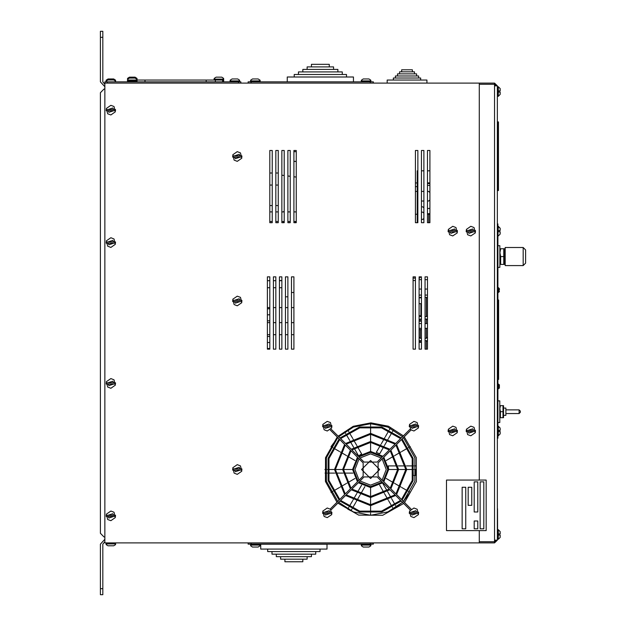 <?xml version="1.0" encoding="UTF-8"?>
<svg xmlns="http://www.w3.org/2000/svg" width="626" height="626" viewBox="0 0 626 626"><rect width="100%" height="100%" fill="white"/><g stroke="black" fill="none" stroke-linecap="round" stroke-linejoin="round"><path stroke-width="0.94" d="M497.318 127.336L497.811 127.336L497.811 121.913L497.811 190.531L497.811 188.731L498.413 188.731L498.413 190.531L497.318 190.531M497.318 121.913L498.413 121.913L498.413 188.731M421.478 289.095L419.115 289.095L419.115 295.112L421.478 295.112M425.093 319.017L426.736 319.103L427.495 320.222L427.495 323.556L425.093 323.556M425.093 328.368L427.495 328.368L427.495 337.078L426.29 338.283L426.29 328.368M420.296 342.312L420.296 340.693L421.478 340.685L419.068 340.693L420.296 340.693L419.091 342.312M421.478 279.673L419.099 279.673L419.115 289.306M497.318 223.912L497.92 223.912L497.92 438.2L497.318 438.2M499.345 291.63L498.773 289.822L499.352 289.822L499.352 289.04M497.92 384.028L498.382 384.028L498.382 388.84L499.352 387.877L499.352 386.735L499.352 387.877L499.352 386.735L498.773 386.735L499.352 384.99L499.352 386.132M497.92 287.717L498.382 287.717L498.382 292.538L499.352 291.215M503.656 408.105L505.894 408.105L505.894 415.328L503.656 415.328M520.339 411.712L520.339 411.11L520.339 411.712M503.57 417.714L503.57 405.679L503.03 405.679L503.03 417.714L503.57 417.714L500.424 417.706M497.92 422.55L499.814 422.55L499.814 400.883L497.92 400.883M523.203 247.536L505.143 247.536L505.143 265.596L523.203 265.596L525.613 263.186L525.613 249.946L523.203 247.536L523.203 265.596M499.971 264.391L500.667 264.391L499.83 264.156L499.971 248.741L500.667 248.741L499.971 252.654L500.667 256.566L500.667 264.383M504.509 264.391L504.509 248.741L503.813 248.741L503.813 264.391L504.509 264.391L500.667 264.391M497.92 267.412L499.83 267.412L499.83 245.744L497.92 245.744M240.877 83.062L240.877 81.865L104.871 81.865L104.871 542.938L479.266 542.938L479.266 530.637L479.266 541.733L494.556 541.733L496.121 540.168M497.318 540.168L497.318 85.832L494.556 85.832L494.556 540.168L497.318 540.168L494.556 542.938L479.266 542.938M136.773 79.095L137.071 80.058L223.748 80.058L223.584 79.283L223.748 81.02L222.543 81.02M412.417 71.857L412.417 69.807L401.649 69.807L401.649 71.857M414.49 73.907L414.49 71.857L399.576 71.857L399.576 73.907M416.564 75.957L416.564 73.907L397.502 73.907L397.502 75.957M418.637 78.007L418.637 75.957L395.429 75.957L395.429 78.007M420.711 80.058L420.711 78.007L393.355 78.007L393.355 80.058M387.165 83.062L387.165 80.058L426.893 80.058L426.893 83.062M500.213 231.737L500.213 234.03L500.213 231.737L500.213 234.03L500.213 231.737L499.055 231.737L499.055 230.54L500.213 230.54L500.213 228.247L500.213 230.54M500.213 433.145L500.213 431.58L500.213 433.865L500.213 431.58L499.055 431.58L499.055 430.375L500.213 430.375L500.213 428.802M500.213 431.58L500.213 433.865L498.288 435.79L498.288 426.165L500.213 428.09L497.92 426.165M500.213 92.092L500.213 94.385L500.213 92.092L499.055 92.092L499.055 90.887L500.213 90.887L500.213 88.602L500.213 90.887M500.213 535.113L500.213 537.398L500.213 535.113L499.055 535.113L499.055 533.908L500.213 533.908L500.213 531.615L500.213 533.908M115.38 80.895L115.677 81.865L115.513 81.09L113.689 79.932L108.04 79.932L106.248 81.09M136.867 79.283L135.083 78.133L129.425 78.133L127.641 79.283M132.258 81.02L127.438 81.02L127.438 80.058L137.071 80.058L136.906 79.283L137.071 81.02L132.258 81.02M115.677 80.895L115.513 80.128L113.689 78.97L108.04 78.97L106.248 80.128M129.425 77.17L135.083 77.17L129.425 77.17L127.641 78.32M232.974 78.97L237.708 78.97L232.058 78.97L230.266 80.128M136.867 78.32L135.099 77.17M259.962 80.128L258.17 78.97L252.521 78.97L250.729 80.128M260.166 81.865L250.533 81.865L250.533 80.895L260.166 80.895L260.001 80.128L260.166 81.865M370.717 80.128L368.925 78.97L363.276 78.97L361.484 80.128M370.921 81.865L361.288 81.865L361.288 80.895L370.921 80.895L370.756 80.128L370.921 81.865M223.545 78.32L221.76 77.17L216.103 77.17L214.319 78.32M221.839 77.17L216.103 77.17M368.925 78.97L363.276 78.97M253.444 78.97L252.521 78.97M239.5 80.128L237.724 78.97M363.19 547.022L368.925 547.03L370.717 545.872M106.248 544.667L107.954 545.825L113.689 545.825L108.04 545.825L113.689 545.825L115.513 544.667L115.677 542.938M250.729 545.872L252.521 547.03L258.17 547.03L259.962 545.872M252.435 547.022L257.255 547.03M361.484 545.872L363.276 547.03M368.01 547.03L368.925 547.03M104.871 539.338L100.387 544.135L100.387 594.7L102.797 594.7L102.797 544.135L104.871 541.756M104.871 86.662L100.387 81.865L100.387 31.3L102.797 31.3L102.797 81.865L104.871 84.244M283.946 221.51L283.946 222.113L284.243 221.815M284.243 211.572L283.946 211.275L283.946 211.878M283.461 221.51L283.946 222.113M283.946 211.275L283.461 211.878M373.323 544.174L370.318 544.174L370.318 542.977L373.323 542.977L373.323 544.174M370.318 544.174L248.123 544.174L248.123 542.977L370.318 542.977M248.123 83.062L248.123 81.865L373.323 81.865L373.323 83.062M329.307 66.88L329.307 64.345L311.404 64.345L311.404 66.88M333.611 69.408L333.611 66.88L307.1 66.88L307.1 69.408M337.915 71.943L337.915 69.408L302.796 69.408L302.796 71.943M342.226 74.478L342.226 71.943L298.485 71.943L298.485 74.478M346.53 77.006L346.53 74.478L294.181 74.478L294.181 77.006M287.248 81.818L353.463 81.818L353.463 77.006L287.248 77.006L287.248 81.818M284.924 559.198L284.924 561.733L302.82 561.733L302.82 559.198M280.612 556.67L280.612 559.198L307.123 559.198L307.123 556.67M276.309 554.135L276.309 556.67L311.435 556.67L311.435 554.135M272.005 551.608L272.005 554.135L315.739 554.135L315.739 551.608M267.693 549.072L267.693 551.608L320.042 551.608L320.042 549.072M293.868 549.072L260.768 549.072L260.768 544.26L326.975 544.26L326.975 549.072L293.868 549.072M264.375 544.26L260.768 544.26M323.368 544.237L326.975 544.237L323.368 544.26M264.375 544.237L260.768 544.237M425.093 297.35L426.416 297.35L426.416 316.615L427.495 315.942M420.398 315.715L420.398 316.615L421.478 316.615M421.478 297.35L420.398 297.35L420.398 297.812M505.894 409.913L519.134 409.913L519.134 413.52L520.339 412.315M497.92 235.955L498.288 226.322L500.213 228.247L497.92 226.322M497.318 96.31L498.28 96.31L500.213 94.385L498.28 96.31L498.28 86.678L497.318 86.678M500.213 537.398L498.28 539.322L498.28 529.69L497.318 529.69M223.584 79.283L223.584 78.32L223.748 79.095L214.115 79.095L214.115 80.058M239.539 80.128L239.695 80.895L239.539 80.128L239.695 80.895L230.071 80.895L230.071 81.865M106.044 542.938L106.209 544.667L106.044 543.9L115.677 543.9L115.513 544.667L115.677 543.9M250.533 544.174L250.69 545.872L250.533 545.105L260.166 545.105L260.166 544.174M361.445 545.872L361.288 545.105L361.445 545.872L361.288 545.105L370.921 545.105L370.921 544.174M419.068 278.093L419.553 278.093L419.553 276.888M370.615 460.47L361.585 469.5L370.615 478.53L379.646 469.5L370.615 460.47M420.273 321.193L420.273 319.017L419.068 320.152M337.273 437.058L325.551 457.716L325.442 481.472L336.976 502.24M337.868 503.147L358.698 515.135L382.729 515.245L403.66 503.445M404.56 502.545L416.36 481.613L416.251 457.583L404.263 436.752M332.562 447.527L330.998 446.628L337.821 437.605L326.373 457.864L326.373 481.136L337.821 501.395M408.668 491.473L410.233 492.372L403.41 501.395L414.858 481.136L414.858 457.864L403.41 437.605M411.032 509.008L402.135 500.119L413.113 480.666L413.113 458.334L402.135 438.881L411.032 429.992M410.132 429.084L401.235 437.981L381.782 427.002L359.449 427.002L339.996 437.981L331.107 429.084M330.199 429.992L339.096 438.881L328.118 458.334L328.118 480.666L339.096 500.119L330.199 509.008M331.107 509.916L339.996 501.019L359.449 511.998L381.782 511.998L401.235 501.019L410.132 509.916M339.738 439.522L328.986 458.568L328.986 480.432L339.738 499.478L344.629 494.579L334.503 469.5L344.629 444.421L339.738 439.522M340.638 500.377L359.684 511.129L381.547 511.129L400.593 500.377L395.695 495.487L370.615 505.612L345.536 495.487L340.638 500.377M400.593 438.623L381.547 427.871L359.684 427.871L340.638 438.623L345.536 443.513L370.615 433.388L395.695 443.513L400.593 438.623M401.493 499.478L412.244 480.432L412.244 458.568L401.493 439.522L396.602 444.421L406.728 469.5L396.602 494.579L401.493 499.478M403.355 435.86L388.394 426.228L370.921 422.847L353.244 426.306L338.173 436.158M358.307 456.291L370.615 451.44L382.924 456.291L389.309 449.898L370.615 442.41L351.922 449.898L358.307 456.291L370.615 451.44L382.924 456.291M402.51 436.705L387.83 427.112L370.615 423.755L353.408 427.112L338.721 436.705L344.683 431.815L345.591 433.38M338.721 502.295L353.408 511.888L370.615 515.245L387.83 511.888L402.51 502.295L393.488 509.118L392.588 507.553M345.27 445.055L335.403 469.5L345.27 493.945L350.38 488.836L342.625 469.5L350.38 450.164L345.27 445.055M351.014 450.806L343.533 469.5L351.014 488.194L357.407 481.809L352.555 469.5L357.407 457.191L351.014 450.806M358.041 457.833L353.463 469.5L358.041 481.167L363.158 476.057L363.158 462.943L358.041 457.833M358.948 482.075L370.615 486.652L382.283 482.075L377.173 476.957L364.058 476.957L358.948 482.075M351.922 489.102L370.615 496.59L389.309 489.102L382.924 482.709L370.615 487.56L358.307 482.709L351.922 489.102M346.17 494.845L370.615 504.712L395.061 494.845L389.951 489.735L370.615 497.49L351.28 489.735L346.17 494.845M395.061 444.155L370.615 434.287L346.17 444.155L351.28 449.265L370.615 441.51L389.951 449.265L395.061 444.155M382.283 456.925L370.615 452.348L358.948 456.925L364.058 462.043L377.173 462.043L382.283 456.925M395.961 493.945L405.828 469.5L395.961 445.055L390.851 450.164L398.605 469.5L390.851 488.836L395.961 493.945M390.217 488.194L397.706 469.5L390.217 450.806L383.832 457.191L388.676 469.5L383.832 481.809L390.217 488.194M383.19 481.167L387.768 469.5L383.19 457.833L378.073 462.943L378.073 476.057L383.19 481.167M114.042 379.81L115.372 385.123L110.865 388.237L107.688 387.04L106.357 381.727L110.865 378.613L114.042 379.81M114.042 512.232L115.372 517.545L110.865 520.66L107.688 519.47L106.357 514.149L110.865 511.035L114.042 512.232M114.042 238.96L115.372 244.273L110.865 247.387L107.688 246.19L106.357 240.877L110.865 237.763L114.042 238.96M455.955 427.355L457.285 432.676L452.778 435.79L449.601 434.593L448.271 429.279L452.778 426.165L455.955 427.355M474.015 427.355L475.345 432.676L470.838 435.79L467.661 434.593L466.331 429.279L470.838 426.165L474.015 427.355M455.955 227.52L457.285 232.833L452.778 235.955L449.601 234.758L448.271 229.445L452.778 226.322L455.955 227.52M474.015 227.52L475.345 232.833L470.838 235.955L467.661 234.758L466.331 229.445L470.838 226.322L474.015 227.52M240.47 152.885L241.792 158.198L237.293 161.312L234.116 160.115L232.786 154.802L237.293 151.688L240.47 152.885M240.47 297.342L241.792 302.655L237.293 305.778L234.116 304.58L232.786 299.267L237.293 296.145L240.47 297.342M240.47 465.885L241.792 471.198L237.293 474.312L234.116 473.115L232.786 467.802L237.293 464.688L240.47 465.885M114.042 106.53L115.372 111.851L110.865 114.965L107.688 113.768L106.357 108.454L110.865 105.34L114.042 106.53M417.135 422.542L418.458 427.855L413.958 430.978L410.773 429.78L409.451 424.467L413.958 421.345L417.135 422.542M330.458 422.542L331.78 427.855L327.281 430.978L324.104 429.78L322.773 424.467L327.281 421.345L330.458 422.542M330.458 509.22L331.78 514.533L327.281 517.655L324.104 516.458L322.773 511.145L327.281 508.022L330.458 509.22M417.135 509.22L418.458 514.533L413.958 517.655L410.773 516.458L409.451 511.145L413.958 508.022L417.135 509.22M381.218 481.011L370.615 485.15L360.013 481.011M359.105 480.103L354.965 469.5L359.105 458.897M360.013 457.989L370.615 453.85L381.218 457.989M283.437 221.51L283.437 222.715M295.48 221.51L295.48 222.715M269.79 205.547L272.2 205.547M275.816 205.547L278.218 205.547M269.79 185.085L272.2 185.085M275.816 185.085L278.218 185.085M498.413 127.336L497.811 127.336L497.811 188.731L497.318 188.731M497.474 508.703L497.592 529.69M497.357 529.69L497.357 506.254L497.474 529.69M446.471 530.637L486.199 530.637L486.199 480.072L446.471 480.072L446.471 530.637M468.146 487.294L468.146 505.354L471.754 505.354L471.754 487.294L468.146 487.294M483.796 481.879L480.181 481.879L480.181 528.829L483.796 528.829L483.796 481.879M465.736 487.294L462.121 487.294L462.121 528.829L465.736 528.829L465.736 487.294M477.771 521.004L474.164 521.004L474.164 528.829L477.771 528.829L477.771 521.004M474.164 481.879L474.164 511.974L477.771 511.974L477.771 481.879L474.164 481.879M421.478 191.415L423.888 191.415M427.495 191.415L428.7 191.415L429.905 192.62M427.495 201.048L428.7 201.048L429.905 199.843M421.478 201.048L423.888 201.048M427.495 298.023L426.416 297.35M419.068 276.888L419.068 349.112L421.478 349.112L421.478 276.888L419.068 276.888L419.068 349.112L421.478 349.112L421.478 276.888L419.068 276.888L419.068 349.112M415.461 182.988L417.871 182.988M417.871 170.843L417.268 170.843L417.268 222.715M413.05 280.495L415.461 280.495M419.091 303.673L420.899 303.673L420.899 315.715L419.091 315.715L419.091 303.673M419.068 297.812L421.478 297.812M420.899 306.239L421.478 306.239M419.068 321.193L421.478 321.193M419.068 329.62L421.478 329.62M419.068 342.312L421.478 342.312M423.888 219.679L423.52 219.061M421.478 206.838L422.707 206.838L423.888 207.809M421.478 328.368L419.115 328.368L419.115 323.556L421.478 323.556M427.495 341.655L426.322 340.693L427.495 340.693L425.093 340.685L426.314 340.693L426.314 349.112M423.888 218.466L422.722 219.374L423.888 218.466M421.478 219.374L422.722 219.374L421.478 219.366M421.478 212.144L422.722 212.144L423.888 213.051M427.495 222.715L429.905 222.715L429.905 150.483L427.495 150.483L427.495 222.715L429.905 222.715L429.905 150.483L427.495 150.483L427.495 222.715L427.495 214.288L429.905 214.288M428.7 222.715L428.7 214.288M415.461 214.288L417.268 214.288M427.495 183.481L429.905 183.481M427.495 183.606L429.905 183.606M427.495 213.701L429.905 213.701M421.478 170.843L423.888 170.843M427.495 170.843L429.905 170.843M429.905 182.878L427.495 182.878M427.495 185.39L429.905 185.39M497.975 299.979L497.975 379.434L498.578 379.434L498.578 299.979L497.975 299.979M503.57 405.679L499.892 405.679L500.432 405.679L499.892 408.692L500.432 411.697L500.432 417.714L499.892 417.714L500.432 417.714M499.916 408.105L500.315 406.055M503.03 411.697L500.432 411.697M499.994 251.91L500.213 250.384M500.424 263.593L500.299 263.116M503.813 256.566L500.667 256.566M500.667 248.741L503.813 248.741M503.977 263.875L504.126 263.327M267.388 287.717L269.79 287.717M273.405 287.717L275.816 287.717M279.423 287.717L281.833 287.717M281.833 280.511L279.423 280.511M267.388 280.651L269.79 280.651M273.405 280.651L275.816 280.651M279.423 280.651L281.833 280.651M285.44 296.771L287.85 296.771M291.466 292.538L293.868 292.538M421.478 222.715L423.888 222.715L423.888 150.483L421.478 150.483L421.478 222.715L423.888 222.715L423.888 150.483L421.478 150.483L421.478 222.715M425.093 349.112L427.495 349.112L427.495 276.888L425.093 276.888L425.093 349.112L427.495 349.112L427.495 276.888L425.093 276.888L425.093 349.112M417.871 150.483L415.461 150.483L415.461 222.715L417.871 222.715L417.871 150.483L415.461 150.483L415.461 222.715L417.871 222.715L417.871 150.483M415.461 276.888L413.05 276.888L413.05 349.112L415.461 349.112L415.461 276.888L413.05 276.888L413.05 349.112L415.461 349.112L415.461 276.888M414.138 475.517L415.461 475.517L415.461 469.5M413.05 469.5L413.23 475.517M272.2 150.483L269.79 150.483L269.79 222.715L272.2 222.715L272.2 150.483L269.79 150.483L269.79 222.715L272.2 222.715L272.2 150.483M278.218 222.715L278.218 150.483L275.816 150.483L275.816 222.715L278.218 222.715L278.218 150.483L275.816 150.483L275.816 222.715L278.218 222.715M281.833 222.715L284.243 222.715L284.243 150.483L281.833 150.483L281.833 222.715L284.243 222.715L284.243 150.483L281.833 150.483L281.833 222.715M290.261 222.715L290.261 150.483L287.85 150.483L287.85 222.715L290.261 222.715L290.261 150.483L287.85 150.483L287.85 222.715L290.261 222.715M296.278 222.715L296.278 150.483L293.868 150.483L293.868 222.715L296.278 222.715L296.278 150.483L293.868 150.483L293.868 222.715L296.278 222.715M269.79 276.888L267.388 276.888L267.388 349.112L269.79 349.112L269.79 276.888L267.388 276.888L267.388 349.112L269.79 349.112L269.79 276.888M273.405 349.112L275.816 349.112L275.816 276.888L273.405 276.888L273.405 349.112L275.816 349.112L275.816 276.888L273.405 276.888L273.405 349.112M281.833 276.888L279.423 276.888L279.423 349.112L281.833 349.112L281.833 276.888L279.423 276.888L279.423 349.112L281.833 349.112L281.833 276.888M287.85 276.888L285.44 276.888L285.44 349.112L287.85 349.112L287.85 276.888L285.44 276.888L285.44 349.112L287.85 349.112L287.85 276.888M291.466 349.112L293.868 349.112L293.868 276.888L291.466 276.888L291.466 349.112L293.868 349.112L293.868 276.888L291.466 276.888L291.466 349.112M496.121 85.832L494.556 84.267L479.266 84.267L479.266 480.072L479.266 83.062L104.871 83.062M497.318 85.832L494.556 83.062L479.266 83.062M494.556 540.168L494.556 542.938M494.556 83.062L494.556 85.832M397.706 469.5L388.676 469.5L383.832 481.809M388.676 469.5L388.308 465.885L397.463 465.885M357.07 446.041L361.585 453.858L358.643 455.986L354.066 448.06M384.161 446.041L379.646 453.858L376.336 452.371L380.913 444.444M348.643 507.553L347.743 509.118L350.943 510.8L351.851 509.228M349.097 506.77L352.555 500.777M353.009 499.994L356.624 493.742M357.07 492.959L361.585 485.142M324.871 469.5L326.678 469.5M327.578 469.5L334.503 469.5M335.403 469.5L342.625 469.5M343.533 469.5L352.555 469.5M347.743 429.882L348.643 431.447M349.097 432.23L352.555 438.223M353.009 439.006L356.624 445.258M393.488 429.882L392.588 431.447M392.134 432.23L388.676 438.223M388.222 439.006L384.614 445.258M416.36 469.5L414.553 469.5M413.653 469.5L406.728 469.5M405.828 469.5L398.605 469.5M392.134 506.77L388.676 500.777M388.222 499.994L384.614 493.742M384.161 492.959L379.646 485.142M398.371 465.885L405.64 465.885M406.548 465.885L413.504 465.885M414.404 465.885L416.22 465.885M410.233 446.628L408.668 447.527M407.886 447.981L401.892 451.44M401.11 451.894L394.857 455.509M394.075 455.955L386.258 460.47M381.367 443.654L384.998 437.363M385.452 436.572L388.934 430.555M389.388 429.772L390.288 428.2M370.615 423.755L370.615 425.563M370.615 426.462L370.615 433.388M370.615 434.287L370.615 441.51M370.615 442.41L370.615 451.44M353.612 447.269L349.973 440.97M349.519 440.188L346.045 434.162M333.345 447.981L339.339 451.44M340.121 451.894L346.374 455.509M347.156 455.955L354.981 460.47M352.923 473.115L343.768 473.115M342.86 473.115L335.591 473.115M334.683 473.115L327.727 473.115M326.827 473.115L325.011 473.115M330.998 492.372L332.562 491.473M333.345 491.019L339.339 487.56M340.121 487.106L346.374 483.491M347.156 483.045L354.981 478.53M364.895 486.629L360.318 494.556M359.864 495.346L356.233 501.637M355.779 502.428L352.297 508.445M370.615 515.245L370.615 513.437M370.615 512.538L370.615 505.612M370.615 504.712L370.615 497.49M370.615 496.59L370.615 487.56M382.588 483.014L387.165 490.94M387.619 491.731L391.258 498.03M391.712 498.812L395.186 504.838M395.64 505.62L396.548 507.185M407.886 491.019L401.892 487.56M401.11 487.106L394.857 483.491M394.075 483.045L386.258 478.53M144.974 81.865L144.974 80.058M206.212 81.865L206.212 80.058M498.288 435.79L500.213 433.865M106.248 384.028L115.481 384.028L115.481 382.822L106.248 382.822L106.248 384.028M113.689 382.822L112.766 381.257L108.04 382.822L106.248 382.822M106.248 516.45L115.481 516.45L115.481 515.245L106.248 515.245L106.248 516.45M113.689 515.245L112.766 513.68L108.04 515.245L106.248 515.245M106.248 243.178L115.481 243.178L115.481 241.972L106.248 241.972L106.248 243.178M113.689 241.972L112.766 240.407L108.04 241.972L106.248 241.972M108.04 545.825L113.689 545.825M252.521 547.03L258.17 547.03M448.161 431.58L457.395 431.58L457.395 430.375L448.161 430.375L448.161 431.58M455.603 430.375L454.687 428.802L449.953 430.375L448.161 430.375M466.221 431.58L475.455 431.58L475.455 430.375L466.221 430.375L466.221 431.58M473.663 430.375L472.74 428.802L468.013 430.375L466.221 430.375M448.161 231.737L457.395 231.737L457.395 230.54L448.161 230.54L448.161 231.737M455.603 230.54L454.687 228.967L449.953 230.54L448.161 230.54M466.221 231.737L475.455 231.737L475.455 230.54L466.221 230.54L466.221 231.737M473.663 230.54L472.74 228.967L468.013 230.54L466.221 230.54M232.676 157.103L241.902 157.103L241.902 155.897L232.676 155.897L232.676 157.103M240.118 155.897L239.195 154.332L234.46 155.897L232.676 155.897M232.676 301.56L241.902 301.56L241.902 300.363L232.676 300.363L232.676 301.56M240.118 300.363L239.195 298.79L234.46 300.363L232.676 300.363M232.676 470.103L241.902 470.103L241.902 468.897L232.676 468.897L232.676 470.103M240.118 468.897L239.195 467.332L234.46 468.897L232.676 468.897M106.248 110.755L115.481 110.755L115.481 109.55L106.248 109.55L106.248 110.755M113.689 109.55L112.766 107.977L108.04 109.55L106.248 109.55M409.341 426.76L418.567 426.76L418.567 425.563L409.341 425.563L409.341 426.76M416.783 425.563L415.86 423.99L411.125 425.563L409.341 425.563M322.664 426.76L331.89 426.76L331.89 425.563L322.664 425.563L322.664 426.76M330.105 425.563L329.182 423.99L324.448 425.563L322.664 425.563M322.664 513.437L331.89 513.437L331.89 512.24L322.664 512.24L322.664 513.437M330.105 512.24L329.182 510.667L324.448 512.24L322.664 512.24M409.341 513.437L418.567 513.437L418.567 512.24L409.341 512.24L409.341 513.437M416.783 512.24L415.86 510.667L411.125 512.24L409.341 512.24M104.871 89.088L104.002 89.088L104.871 89.088M100.387 92.695L100.387 533.305L100.387 92.695L104.002 89.088M104.871 536.912L104.002 536.912L100.387 533.305M269.79 211.878L272.2 211.878M275.816 211.878L278.218 211.878M281.833 211.878L284.243 211.878M287.85 211.878L290.261 211.878M293.868 211.878L296.278 211.878M269.79 221.51L272.2 221.51M275.816 221.51L278.218 221.51M281.833 221.51L284.243 221.51M287.85 221.51L290.261 221.51M293.868 221.51L296.278 221.51M269.79 308.79L267.388 308.79M269.79 320.825L267.388 320.825M269.79 314.808L267.388 314.808M269.79 336.475L267.388 336.475M269.79 348.51L267.388 348.51M269.79 342.492L267.388 342.492M293.868 334.667L291.466 334.667M287.85 334.667L285.44 334.667M281.833 334.667L279.423 334.667M275.816 334.667L273.405 334.667M269.79 334.667L267.388 334.667M293.868 307.585L291.466 307.585M287.85 307.585L285.44 307.585M281.833 307.585L279.423 307.585M275.816 307.585L273.405 307.585M269.79 307.585L267.388 307.585M293.868 322.633L291.466 322.633M287.85 322.633L285.44 322.633M281.833 322.633L279.423 322.633M275.816 322.633L273.405 322.633M269.79 322.633L267.388 322.633M426.29 319.017L426.29 323.556M420.273 329.62L420.273 338.283L421.478 338.283M497.318 432.183L497.92 432.183M497.318 229.938L497.92 229.938M107.273 81.865L107.273 83.062M238.467 81.865L238.467 83.062M382.126 458.897L386.265 469.5L382.126 480.103M113.689 384.028L108.955 385.593L108.04 384.028M113.689 516.45L108.955 518.023L108.04 516.45M113.689 243.178L108.955 244.743L108.04 243.178M455.603 431.58L450.869 433.145L449.953 431.58M473.663 431.58L468.929 433.145L468.013 431.58M455.603 231.737L450.869 233.31L449.953 231.737M473.663 231.737L468.929 233.31L468.013 231.737M240.118 157.103L235.384 158.668L234.46 157.103M240.118 301.56L235.384 303.133L234.46 301.56M240.118 470.103L235.384 471.668L234.46 470.103M113.689 110.755L108.955 112.32L108.04 110.755M416.783 426.76L412.049 428.333L411.125 426.76M330.105 426.76L325.371 428.333L324.448 426.76M330.105 513.437L325.371 515.01L324.448 513.437M416.783 513.437L412.049 515.01L411.125 513.437M100.387 588.683L102.797 588.683M100.387 37.317L102.797 37.317M251.136 544.174L251.136 542.977M251.136 83.062L251.136 81.865M370.318 83.062L370.318 81.865M296.278 177.111L293.868 176.79M290.261 176.313L287.85 175.992M284.243 175.507L281.833 175.186M269.79 173.042L272.2 173.042M275.816 173.042L278.218 173.042M425.093 295.112L427.495 295.112M425.093 289.095L427.495 289.095M425.093 316.615L426.416 316.615M420.398 297.35L419.451 297.812M420.398 316.615L419.232 315.715M425.093 338.283L426.29 338.283M420.273 319.017L421.478 319.017M420.273 338.283L419.068 337.156M425.093 279.673L427.495 279.673M427.495 208.435L429.905 208.435M497.92 292.538L499.329 291.779M498.562 287.733L499.352 288.68L498.382 287.717M499.313 384.732L498.382 384.028L499.329 384.818M499.298 388.19L497.92 388.84M505.894 413.52L519.134 413.52M519.134 409.913L520.339 411.11M504.65 259.579L505.143 259.579M504.65 253.553L505.143 253.553M222.543 81.865L222.543 80.058M215.321 81.865L215.321 80.058M135.865 81.865L135.865 81.02M128.643 81.865L128.643 81.02M498.288 235.955L500.213 234.03L498.288 235.955M498.28 86.678L500.213 88.602L498.28 86.678M498.28 529.69L500.213 531.615M498.28 539.322L497.318 539.322M137.071 80.058L136.906 79.283M115.677 81.865L115.513 81.09M106.209 80.128L106.044 80.895M137.071 79.095L136.906 78.32M127.602 78.32L127.438 79.095M230.227 80.128L230.071 80.895M214.28 78.32L214.115 79.095M250.69 80.128L250.533 80.895M361.445 80.128L361.288 80.895M223.748 79.095L223.584 78.32M260.166 80.895L260.001 80.128M370.921 80.895L370.756 80.128M239.695 80.895L239.695 81.865M370.756 545.872L370.921 545.105M260.001 545.872L260.166 545.105M106.044 543.9L106.209 544.667M250.533 545.105L250.69 545.872M361.288 545.105L361.288 544.174M413.05 278.093L415.461 278.093M415.461 191.415L417.268 191.415M415.461 186.595L417.268 186.595M419.553 278.093L420.515 277.13M296.278 161.398L293.868 161.398M296.278 151.688L293.868 151.688M296.278 161.312L293.868 161.312"/></g></svg>
